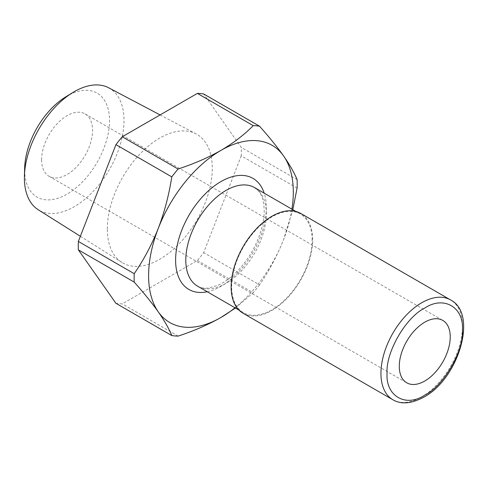 <?xml version="1.0" encoding="UTF-8"?>
<svg xmlns="http://www.w3.org/2000/svg" width="488" height="488" viewBox="0 0 488 488"><rect width="100%" height="100%" fill="white"/><g stroke="black" fill="none" stroke-linecap="round" stroke-linejoin="round"><path stroke-width="0.37" stroke-dasharray="2.44 1.83" d="M41.602 159.802A36.027 20.801 120 0 0 49.062 176.296A36.027 20.801 120 0 0 76.823 166.646A36.027 20.801 120 0 0 92.549 130.387A36.027 20.801 120 0 0 85.089 113.893A36.027 20.801 120 0 0 57.328 123.543A36.027 20.801 120 0 0 41.602 159.802M65.703 96.892A60.03 34.66 -60 0 1 109.526 120.585A60.03 34.66 -60 0 1 67.076 194.114A60.03 34.66 -60 0 1 24.626 169.604A60.03 34.66 -60 0 1 24.65 168.006M108.635 87.779A70.437 40.669 -60 0 1 124.013 120.457A70.437 40.669 -60 0 1 92.757 191.876A70.437 40.669 -60 0 1 38.216 209.749M243.079 313.272A57.645 33.282 120 0 0 287.505 297.832A57.645 33.282 120 0 0 312.668 239.815A57.645 33.282 120 0 0 300.73 213.427M107.329 228.933A74.219 42.852 -60 0 1 139.19 154.812A74.219 42.852 -60 0 1 196.091 133.901A74.219 42.852 -60 0 1 212.292 168.336A74.219 42.852 -60 0 1 179.358 243.585A74.219 42.852 -60 0 1 121.89 262.422A74.219 42.852 -60 0 1 107.329 228.933M312.155 240.114A56.925 32.867 120 0 0 300.364 214.049A56.925 32.867 120 0 0 256.499 229.305A56.925 32.867 120 0 0 231.654 286.59A56.925 32.867 120 0 0 243.439 312.649A56.925 32.867 120 0 0 287.31 297.399A56.925 32.867 120 0 0 312.155 240.114M297.101 188.063L241.249 155.818A115.29 66.563 120 0 0 241.334 151.567A115.29 66.563 120 0 0 241.249 147.406L203.685 93.964M241.249 155.818L203.685 252.644A115.29 66.563 120 0 1 197.378 260.488L122.244 303.865A115.29 66.563 120 0 1 115.937 303.304M292.806 209.688L283.613 239.529C277.105 255.889 269.083 271.011 259.531 284.882L203.685 252.644M297.101 179.651L241.249 147.406M197.378 260.488L253.223 292.733L235.429 308.026M178.089 336.11L122.244 303.865M259.531 284.882A115.29 66.563 -60 0 1 253.223 292.733M291.928 209.181A102.321 59.078 -60 0 1 283.613 239.529A102.321 59.078 -60 0 1 235.002 307.776M392.883 399.757A57.645 33.282 120 0 0 421.705 396.903A57.645 33.282 120 0 0 462.465 326.301A57.645 33.282 120 0 0 450.528 299.913M266.302 213.634A56.925 32.867 120 0 0 254.51 187.575L259 191.589C262.269 195.657 264.002 202.026 264.191 210.694C264.484 228.909 253.705 254.181 238.315 270.126C231.428 277.33 224.535 282.436 217.636 285.437L208.468 288.048C204.002 288.5 200.373 287.877 197.585 286.175A56.925 32.867 120 0 0 241.45 270.925A56.925 32.867 120 0 0 266.302 213.634M207.26 291.757A64.129 37.027 120 0 0 266.302 207.754A64.129 37.027 120 0 0 264.185 193.163M49.062 176.296L406.748 382.805M160.101 114.918L196.091 133.901M295.826 211.426L300.364 214.049M85.089 113.893L442.775 320.402M80.374 236.284L121.89 262.422M238.9 310.026L243.439 312.649"/><path stroke-width="0.73" d="M424.761 395.14C443.665 385.947 463.96 350.811 462.465 329.833C463.96 307.141 443.671 295.423 424.761 308.062C405.857 317.255 385.563 352.391 387.057 373.369C385.563 396.061 405.851 407.779 424.761 395.14M450.235 336.891A36.027 20.801 -60 0 1 434.509 373.149A36.027 20.801 -60 0 1 406.748 382.805A36.027 20.801 -60 0 1 399.288 366.311A36.027 20.801 -60 0 1 415.014 330.053A36.027 20.801 -60 0 1 442.775 320.402A36.027 20.801 -60 0 1 450.235 336.891M80.374 236.284L38.216 209.749A70.437 40.669 -60 0 1 24.4 177.968A70.437 40.669 -60 0 1 24.424 176.095L24.65 168.006A60.03 34.66 -60 0 1 65.703 96.892L72.596 92.659A70.437 40.669 -60 0 1 108.635 87.779L160.101 114.918M24.424 176.095A70.437 40.669 -60 0 1 72.596 92.659M450.528 299.913L300.73 213.427A57.645 33.282 120 0 0 256.304 228.872A57.645 33.282 120 0 0 231.141 286.883A57.645 33.282 120 0 0 243.079 313.272L392.883 399.757A57.645 33.282 120 0 1 380.945 373.369A57.645 33.282 120 0 1 421.705 302.767A57.645 33.282 120 0 1 450.528 299.913C478.38 313.784 458.33 379.024 423.865 397.116C411.482 403.753 401.154 404.637 392.883 399.757M235.429 308.026L220.954 317.481C208.071 324.77 193.785 330.98 178.089 336.11A115.29 66.563 -60 0 1 171.782 335.549L115.937 303.304L78.367 249.862A115.29 66.563 120 0 1 78.367 241.45L115.937 144.625A115.29 66.563 120 0 1 122.244 136.774L197.378 93.397A115.29 66.563 120 0 1 203.685 93.964L259.531 126.203C269.083 136.915 277.105 146.839 283.613 155.983C289.86 164.981 294.356 172.874 297.101 179.651A115.29 66.563 -60 0 1 297.18 183.811A115.29 66.563 -60 0 1 297.101 188.063L292.806 209.688M171.782 335.549C169.037 328.772 164.541 320.878 158.295 311.881A102.321 59.078 -60 0 1 148.602 275.708A102.321 59.078 -60 0 1 158.295 228.335C164.541 211.829 169.037 194.675 171.782 176.869L115.937 144.625M235.002 307.776A102.321 59.078 -60 0 1 220.954 317.481A102.321 59.078 -60 0 1 158.295 311.881C151.786 302.737 143.765 292.812 134.212 282.101A115.29 66.563 -60 0 1 134.133 277.946A115.29 66.563 -60 0 1 134.212 273.689C143.765 259.817 151.786 244.695 158.295 228.335A102.321 59.078 -60 0 1 220.954 150.389C233.575 142.953 244.335 134.7 253.223 125.642L197.378 93.397M122.244 136.774L178.089 169.019C193.785 163.889 208.071 157.679 220.954 150.389A102.321 59.078 -60 0 1 283.613 155.983A102.321 59.078 -60 0 1 291.928 209.181M78.367 241.45L134.212 273.689M134.212 282.101L78.367 249.862M253.223 125.642A115.29 66.563 -60 0 1 259.531 126.203M171.782 176.869A115.29 66.563 -60 0 1 178.089 169.019M295.826 211.426L254.51 187.575A56.925 32.867 120 0 0 210.645 202.825A56.925 32.867 120 0 0 185.794 260.116A56.925 32.867 120 0 0 197.585 286.175L238.9 310.026M264.185 193.163A64.129 37.027 120 0 0 214.025 186.184A64.129 37.027 120 0 0 175.607 260.116A64.129 37.027 120 0 0 207.26 291.757"/></g></svg>
